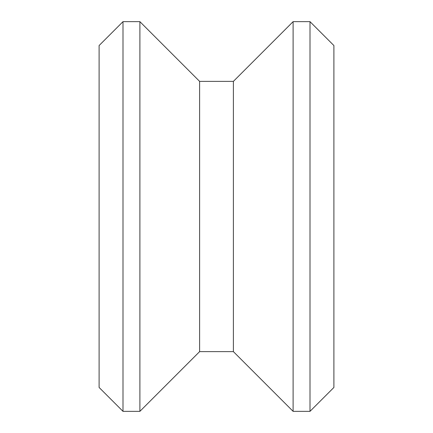 <?xml version="1.0" encoding="UTF-8"?>
<svg xmlns="http://www.w3.org/2000/svg" width="433" height="433" viewBox="0 0 433 433"><rect width="100%" height="100%" fill="white"/><g stroke="black" fill="none" stroke-linecap="round" stroke-linejoin="round"><path stroke-width="0.65" d="M293.109 411.35L233.392 351.628L233.392 81.372L293.109 21.65L293.109 411.35L310.001 411.35L310.001 21.65L333.892 45.535L333.892 387.465L310.001 411.35M199.608 351.628L199.608 81.372L139.891 21.65L139.891 411.35L199.608 351.628L233.392 351.628M122.999 411.35L99.108 387.465L99.108 45.535L122.999 21.65L122.999 411.35L139.891 411.35M122.999 21.65L139.891 21.65M233.392 81.372L199.608 81.372M293.109 21.65L310.001 21.65"/></g></svg>

